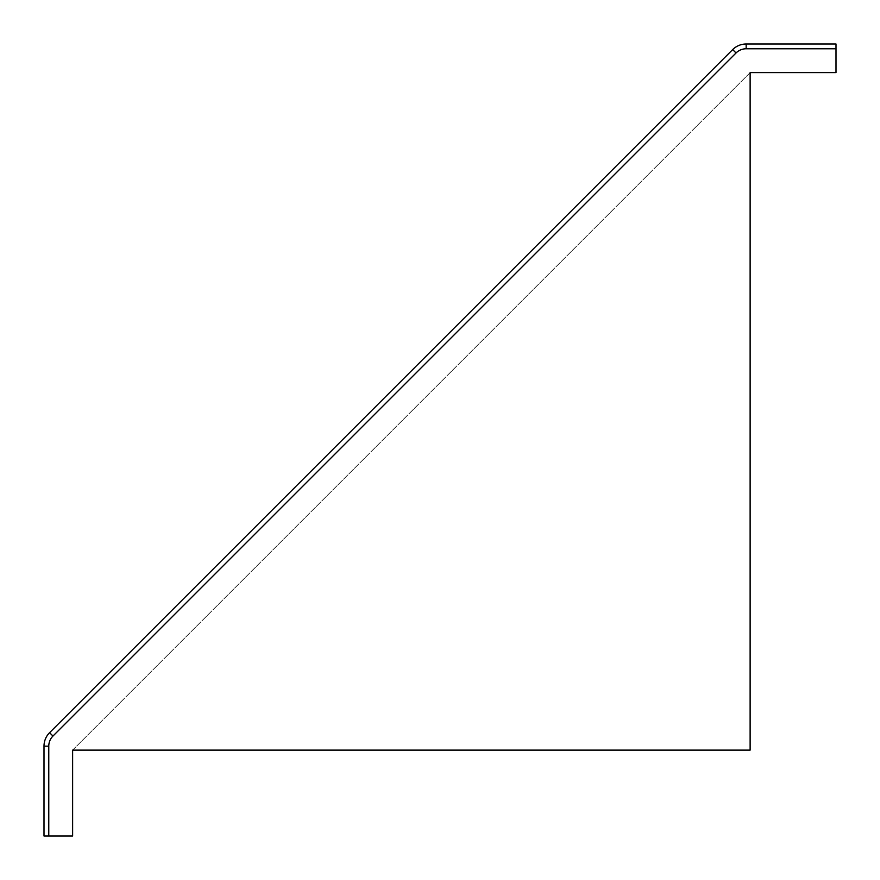 <?xml version="1.0" encoding="UTF-8"?>
<svg xmlns="http://www.w3.org/2000/svg" width="880" height="880" viewBox="0 0 880 880"><rect width="100%" height="100%" fill="white"/><g stroke="black" fill="none" stroke-linecap="round" stroke-linejoin="round"><path stroke-width="0.66" stroke-dasharray="4.4 3.3" d="M836 44L836 48.774L746.163 48.774L746.163 44L836 44M746.163 48.774A14.311 14.311 0 0 0 736.043 52.965L52.965 736.043A14.311 14.311 0 0 0 48.774 746.163L48.774 836L44 836L44 746.163A19.085 19.085 0 0 1 49.588 732.677L732.677 49.588A19.085 19.085 0 0 1 746.163 44M48.774 836L72.622 836L72.622 750.123L750.123 72.622L836 72.622L836 48.774M750.123 750.123L72.622 750.123L750.123 72.622L750.123 750.123M736.043 52.965L732.677 49.588M52.965 736.043L49.588 732.677M48.774 746.163L44 746.163"/><path stroke-width="1.32" d="M836 44L746.163 44A19.085 19.085 0 0 0 732.677 49.588L49.588 732.677A19.085 19.085 0 0 0 44 746.163L44 836L72.622 836L72.622 750.123L750.123 750.123L750.123 72.622L836 72.622L836 44M746.163 48.774L746.163 44A19.085 19.085 0 0 0 732.677 49.588L736.043 52.965A14.311 14.311 0 0 1 746.163 48.774L836 48.774M52.965 736.043L49.588 732.677A19.085 19.085 0 0 0 44 746.163L48.774 746.163A14.311 14.311 0 0 1 52.965 736.043L736.043 52.965M48.774 836L48.774 746.163"/></g></svg>
